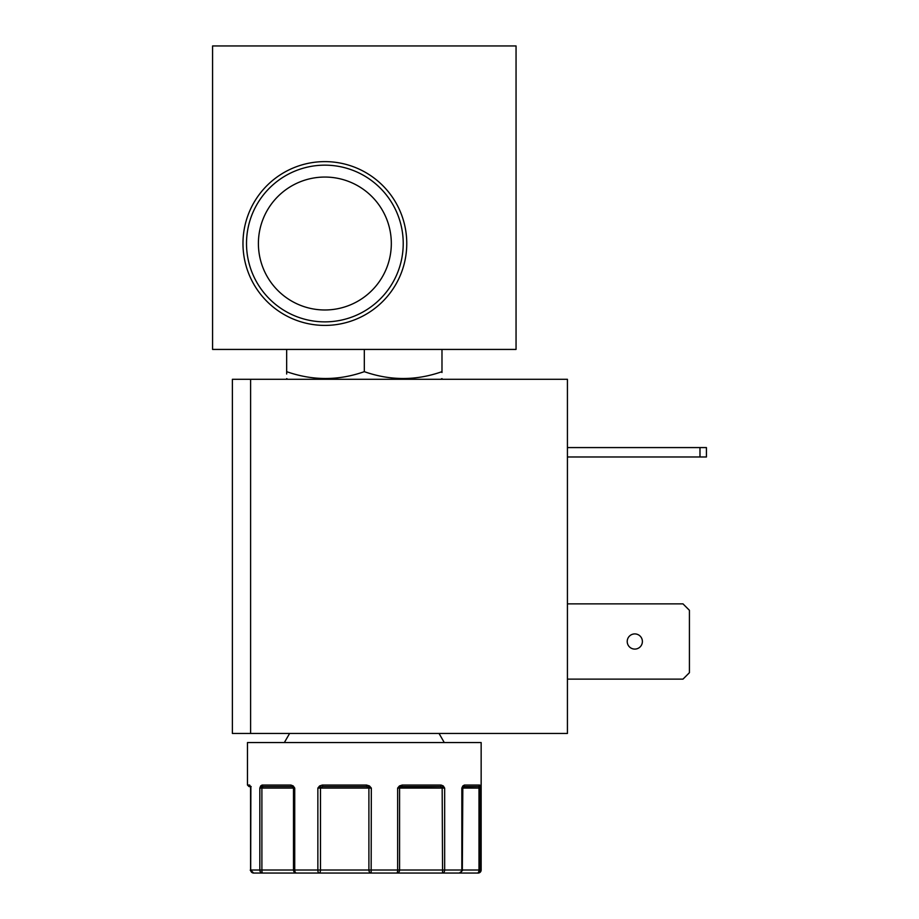 <?xml version="1.0" encoding="UTF-8"?>
<svg xmlns="http://www.w3.org/2000/svg" width="919" height="919" viewBox="0 0 919 919"><rect width="100%" height="100%" fill="white"/><g stroke="black" fill="none" stroke-linecap="round" stroke-linejoin="round"><path stroke-width="1.38" d="M478.121 873.05A3.033 3.033 90 0 0 481.154 870.017L478.121 873.05A3.033 3.033 90 0 0 481.154 870.017L481.154 742.552L247.475 742.552L247.475 785.044L249.658 785.044L250.68 788.077L250.876 787.009L250.68 870.017A3.033 2.952 90 0 0 253.633 873.05L262.535 873.05A3.033 2.711 -90 0 1 259.824 870.017L259.824 788.077L260.674 785.94L262.064 785.044A1.516 1.333 90 0 0 263.397 786.561L291.863 786.561L294.723 788.077L294.723 870.017A3.033 1.804 90 0 0 296.527 873.05L319.065 873.05A3.033 1.206 -90 0 1 317.859 870.017L317.859 788.077L319.605 785.94L322.328 785.044L322.868 786.561L366.474 786.561L371.333 788.077L371.15 873.05L396.778 873.05A3.033 0.862 -90 0 0 397.64 870.017L397.64 788.077L399.443 785.94L402.235 785.044L401.741 786.561L440.086 786.561L444.658 788.077L444.658 870.017A3.033 2.091 90 0 1 442.567 873.05L459.293 873.05A3.033 2.527 -90 0 0 461.832 870.017L461.832 788.077L462.854 785.94L464.405 785.044A1.516 1.298 90 0 1 463.107 786.561L478.236 786.561L480.384 788.077L480.384 870.017A3.033 3.01 90 0 1 477.375 873.05L478.121 873.05A3.033 3.033 90 0 0 481.154 870.017L478.994 870.017A3.033 1.62 90 0 1 477.375 873.05L459.282 873.05L477.375 873.05M461.832 788.077L462.475 787.422A1.516 1.516 90 0 0 462.326 788.077L462.602 787.009A1.516 1.011 34.7 0 0 462.854 785.94M406.761 243.512A81.894 81.894 0 0 0 324.866 161.618A81.894 81.894 0 0 0 242.972 243.512A81.894 81.894 0 0 0 324.866 325.406A81.894 81.894 0 0 0 406.761 243.512M403.223 243.512A78.356 78.356 0 0 0 324.866 165.156A78.356 78.356 0 0 0 246.51 243.512A78.356 78.356 0 0 0 324.866 321.868A78.356 78.356 0 0 0 403.223 243.512M391.322 243.512A66.467 66.467 0 0 0 324.866 177.057A66.467 66.467 0 0 0 258.4 243.512A66.467 66.467 0 0 0 324.866 309.979A66.467 66.467 0 0 0 391.322 243.512M441.982 349.427L441.982 371.667C416.158 380.776 390.265 380.776 364.315 371.667C338.491 380.776 312.609 380.776 286.659 371.667L286.659 374.01M642.392 641.496A7.582 7.582 0 0 0 634.799 633.915A7.582 7.582 0 0 0 627.217 641.496A7.582 7.582 0 0 0 634.799 649.09A7.582 7.582 0 0 0 642.392 641.496M262.064 785.044L260.674 785.94L262.064 785.044L290.909 785.044L293.218 785.94L294.723 788.077L293.494 788.077L293.494 870.017A3.033 3.033 90 0 0 296.527 873.05L262.535 873.05A3.033 0.643 -90 0 1 261.892 870.017L261.892 788.077L259.824 788.077L263.397 786.561M322.328 785.044L319.605 785.94L322.328 785.044L366.509 785.044L369.449 785.94L371.333 788.077L368.898 788.077L368.898 870.017A3.033 2.24 90 0 0 371.15 873.05L396.778 873.05A3.033 2.803 -90 0 0 399.581 870.017L399.581 788.077L397.64 788.077L401.741 786.561L440.086 786.561A1.516 0.999 90 0 0 441.086 785.044L443.268 785.94L444.658 788.077L442.165 788.077L442.567 873.05L459.293 873.05C462.223 870.982 463.233 869.971 462.326 870.017L320.478 870.017L320.478 788.077L317.859 788.077L322.868 786.561L366.474 786.561L366.509 785.044M402.235 785.044L399.443 785.94L402.235 785.044L441.086 785.044M464.405 785.044L479.741 785.044A1.516 1.493 90 0 1 478.236 786.561L479.236 787.009A1.516 1.183 170.5 0 0 480.155 785.94L480.384 788.077L478.994 788.077L478.994 870.017L462.188 870.017M212.576 45.95L212.576 349.427L516.053 349.427L516.053 45.95L212.576 45.95M286.659 349.427L286.659 371.667M364.315 349.427L364.315 371.667M441.982 371.667L441.982 372.517M250.6 379.294L232.392 379.294L232.392 733.454L250.6 733.454L250.6 379.294L567.425 379.294L567.425 733.454L250.6 733.454M567.425 603.863L682.989 603.863L689.422 610.308L689.422 672.697L682.989 679.13L567.425 679.13M567.425 456.984L706.424 456.984L706.424 447.576L567.425 447.576M699.979 456.984L699.979 447.576M251.14 786.561C248.279 786.561 248.291 786.561 251.14 786.561L250.278 786.354A1.516 1.172 164.4 0 0 250.427 786.653M250.255 786.262A1.516 1.493 -90 0 1 249.658 785.044M463.107 786.561L478.236 786.561L462.82 786.802M443.268 785.94A1.516 0.804 136.5 0 1 442.108 787.009L442.165 788.077L399.581 788.077A1.516 1.401 -90 0 1 399.983 787.009L440.086 786.561M399.443 785.94L399.983 787.009L401.741 786.561M369.449 785.94L368.576 787.009A1.516 1.126 90 0 1 368.898 788.077L320.478 788.077A1.516 0.701 -90 0 1 320.685 787.009L319.605 785.94M293.218 785.94A1.516 0.724 134.4 0 0 293.058 787.009A1.516 1.516 90 0 1 293.494 788.077L261.892 788.077L261.789 787.009A1.516 1.068 30.7 0 1 260.674 785.94M290.909 785.044A1.516 0.953 90 0 0 291.863 786.561M250.255 785.94A1.516 1.172 164.4 0 0 250.278 786.354L250.577 787.836L250.267 786.354M250.68 788.077L250.588 870.017L320.478 870.017A3.033 1.413 -90 0 1 319.065 873.05L459.293 873.05M322.868 786.561L366.474 786.561M296.527 873.05L262.535 873.05L296.527 873.05M462.188 788.077L478.994 788.077A1.516 0.816 90 0 1 479.236 787.009M479.224 872.843L478.569 873.016L479.224 872.843M440.787 379.294L441.982 378.605M439.029 733.454L444.279 742.552M250.588 870.017C249.681 869.971 250.692 870.982 253.621 873.05L250.588 870.017C249.681 869.971 250.692 870.982 253.621 873.05C250.692 870.982 249.681 869.971 250.588 870.017L250.565 787.824M287.854 379.294L286.659 378.605M289.611 733.454L284.35 742.552M247.475 785.044L248.992 786.561M462.326 870.017L462.82 786.813"/></g></svg>
